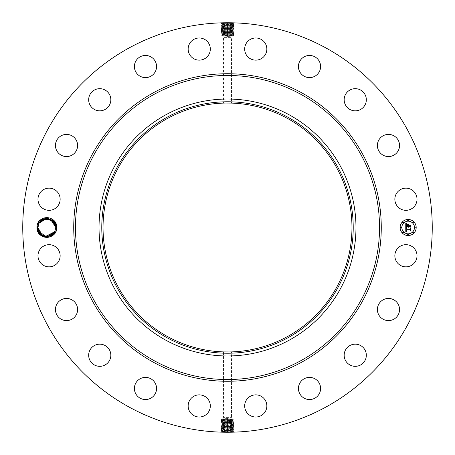 <?xml version="1.0" encoding="UTF-8"?>
<svg xmlns="http://www.w3.org/2000/svg" width="455" height="455" viewBox="0 0 455 455"><rect width="100%" height="100%" fill="white"/><g stroke="black" fill="none" stroke-linecap="round" stroke-linejoin="round"><path stroke-width="0.34" stroke-dasharray="2.27 1.71" d="M129.339 407.185A204.75 204.75 0 0 1 47.815 129.339A204.75 204.75 0 0 1 325.661 47.815A204.75 204.75 0 0 1 407.185 325.661A204.75 204.75 0 0 1 129.339 407.185M232.704 22.818L233.114 22.83M233.489 22.835L234.069 23.057L233.153 23.592L227.5 23.296C221.193 23.137 220.283 22.977 224.776 22.813L227.005 22.75M229.138 22.756L226.601 22.75M38.175 222.768A9.873 9.873 0 0 1 42.491 218.639L46.819 217.462L51.148 218.622A9.873 9.873 0 0 1 55.499 232.232A9.873 9.873 0 0 1 42.105 236.162A9.873 9.873 0 0 1 38.175 222.768M415.66 261.073A11.079 11.079 0 0 1 400.627 265.487A11.079 11.079 0 0 1 396.214 250.449A11.079 11.079 0 0 1 411.252 246.036A11.079 11.079 0 0 1 415.66 261.073M287.168 118.277A124.454 124.454 0 0 1 336.723 287.168A124.454 124.454 0 0 1 167.832 336.723A124.454 124.454 0 0 1 118.277 167.832A124.454 124.454 0 0 1 287.168 118.277M380.863 301.46A11.079 11.079 0 0 1 396.527 301.91A11.079 11.079 0 0 1 396.077 317.579A11.079 11.079 0 0 1 380.414 317.124A11.079 11.079 0 0 1 380.863 301.46M350.504 345.231A11.079 11.079 0 0 1 365.263 350.504A11.079 11.079 0 0 1 359.99 365.263A11.079 11.079 0 0 1 345.231 359.99A11.079 11.079 0 0 1 350.504 345.231M308.103 377.479A11.079 11.079 0 0 1 320.508 387.051A11.079 11.079 0 0 1 310.936 399.462A11.079 11.079 0 0 1 298.531 389.889A11.079 11.079 0 0 1 308.103 377.479M257.809 395.048A11.079 11.079 0 0 1 266.653 407.987A11.079 11.079 0 0 1 253.714 416.825A11.079 11.079 0 0 1 244.87 403.892A11.079 11.079 0 0 1 257.809 395.048M204.551 396.214A11.079 11.079 0 0 1 208.964 411.252A11.079 11.079 0 0 1 193.927 415.66A11.079 11.079 0 0 1 189.513 400.627A11.079 11.079 0 0 1 204.551 396.214M153.54 380.863A11.079 11.079 0 0 1 153.09 396.527A11.079 11.079 0 0 1 137.421 396.077A11.079 11.079 0 0 1 137.876 380.414A11.079 11.079 0 0 1 153.54 380.863M109.769 350.504A11.079 11.079 0 0 1 104.496 365.263A11.079 11.079 0 0 1 89.737 359.99A11.079 11.079 0 0 1 95.01 345.231A11.079 11.079 0 0 1 109.769 350.504M77.521 308.103A11.079 11.079 0 0 1 67.949 320.508A11.079 11.079 0 0 1 55.538 310.936A11.079 11.079 0 0 1 65.111 298.531A11.079 11.079 0 0 1 77.521 308.103M59.952 257.809A11.079 11.079 0 0 1 47.013 266.653A11.079 11.079 0 0 1 38.175 253.714A11.079 11.079 0 0 1 51.108 244.87A11.079 11.079 0 0 1 59.952 257.809M58.786 204.551A11.079 11.079 0 0 1 43.748 208.964A11.079 11.079 0 0 1 39.34 193.927A11.079 11.079 0 0 1 54.372 189.513A11.079 11.079 0 0 1 58.786 204.551M74.137 153.54A11.079 11.079 0 0 1 58.473 153.09A11.079 11.079 0 0 1 58.922 137.421A11.079 11.079 0 0 1 74.586 137.876A11.079 11.079 0 0 1 74.137 153.54M104.496 109.769A11.079 11.079 0 0 1 89.737 104.496A11.079 11.079 0 0 1 95.01 89.737A11.079 11.079 0 0 1 109.769 95.01A11.079 11.079 0 0 1 104.496 109.769M146.897 77.521A11.079 11.079 0 0 1 134.492 67.949A11.079 11.079 0 0 1 144.064 55.538A11.079 11.079 0 0 1 156.469 65.111A11.079 11.079 0 0 1 146.897 77.521M197.191 59.952A11.079 11.079 0 0 1 188.347 47.013A11.079 11.079 0 0 1 201.286 38.175A11.079 11.079 0 0 1 210.13 51.108A11.079 11.079 0 0 1 197.191 59.952M250.449 58.786A11.079 11.079 0 0 1 246.036 43.748A11.079 11.079 0 0 1 261.073 39.34A11.079 11.079 0 0 1 265.487 54.372A11.079 11.079 0 0 1 250.449 58.786M301.46 74.137A11.079 11.079 0 0 1 301.91 58.473A11.079 11.079 0 0 1 317.579 58.922A11.079 11.079 0 0 1 317.124 74.586A11.079 11.079 0 0 1 301.46 74.137M345.231 104.496A11.079 11.079 0 0 1 350.504 89.737A11.079 11.079 0 0 1 365.263 95.01A11.079 11.079 0 0 1 359.99 109.769A11.079 11.079 0 0 1 345.231 104.496M377.479 146.897A11.079 11.079 0 0 1 387.051 134.492A11.079 11.079 0 0 1 399.462 144.064A11.079 11.079 0 0 1 389.889 156.469A11.079 11.079 0 0 1 377.479 146.897M395.048 197.191A11.079 11.079 0 0 1 407.987 188.347A11.079 11.079 0 0 1 416.825 201.286A11.079 11.079 0 0 1 403.892 210.13A11.079 11.079 0 0 1 395.048 197.191M222.296 432.182L221.886 432.17M221.511 432.165L220.931 431.943L221.847 431.408L227.5 431.704C233.807 431.863 234.717 432.022 230.224 432.187L227.995 432.25M225.862 432.244L228.399 432.25M227.5 36.406L224.679 35.956L232.232 35.234L222.768 34.648L232.232 34.062L224.508 33.755C219.583 33.915 220.578 34.074 227.5 34.233L230.48 34.324C235.394 34.489 234.399 34.648 227.5 34.807L224.525 34.898C219.629 35.058 220.618 35.223 227.5 35.382L230.463 35.473C235.349 35.632 234.359 35.797 227.5 35.956L227.5 36.406L232.232 36.218L222.768 35.655L232.232 35.092L222.768 34.529L232.232 33.966L222.768 33.403L232.232 32.84L230.088 32.555L230.52 32.032L230.094 31.446L232.903 31.628L233.813 31.088L230.537 30.883L230.094 31.418L227.5 31.327C221.483 31.167 220.618 31.008 224.895 30.843L227.5 30.752C233.534 30.593 234.405 30.434 230.116 30.269L227.5 30.178C221.443 30.019 220.573 29.859 224.878 29.694L227.5 29.603C233.574 29.444 234.45 29.285 230.133 29.126L227.5 29.029C221.403 28.87 220.527 28.71 224.861 28.551L227.5 28.46C233.625 28.295 234.507 28.136 230.15 27.977L227.5 27.886C221.352 27.727 220.47 27.562 224.844 27.402L227.5 27.311C233.665 27.152 234.552 26.987 230.167 26.828L227.5 26.737C221.312 26.578 220.425 26.418 224.827 26.253L227.5 26.162C233.705 26.003 234.604 25.844 230.185 25.685L227.5 25.588C221.272 25.429 220.374 25.27 224.81 25.11L227.5 25.019C233.745 24.854 234.649 24.695 230.202 24.536L227.5 24.445C221.232 24.28 220.328 24.121 224.793 23.961L227.5 23.87C233.785 23.711 234.695 23.546 230.219 23.387L230.657 22.858C235.849 23.017 234.797 23.177 227.5 23.336L224.355 23.427C219.173 23.592 220.22 23.751 227.5 23.91L230.639 24.001C235.804 24.16 234.757 24.325 227.5 24.485L224.372 24.576C219.219 24.735 220.26 24.9 227.5 25.059L230.622 25.15C235.758 25.309 234.717 25.469 227.5 25.634L224.389 25.725C219.264 25.884 220.3 26.043 227.5 26.208L230.605 26.299C235.713 26.458 234.678 26.617 227.5 26.777L224.406 26.868C219.31 27.033 220.339 27.192 227.5 27.351L230.588 27.442C235.667 27.607 234.638 27.766 227.5 27.926L224.423 28.017C219.356 28.176 220.379 28.341 227.5 28.5L230.571 28.591C235.622 28.75 234.598 28.91 227.5 29.074L224.44 29.165C219.401 29.325 220.419 29.484 227.5 29.649L230.554 29.74C235.576 29.899 234.558 30.058 227.5 30.218L224.457 30.309C219.446 30.474 220.459 30.633 227.5 30.792L230.537 30.883C235.531 31.048 234.518 31.207 227.5 31.367L224.474 31.458C219.492 31.617 220.499 31.782 227.5 31.941L233.779 32.22L232.909 31.611L230.099 31.418C234.359 31.577 233.495 31.742 227.5 31.901L222.774 32.095L227.5 31.924C233.495 31.765 234.359 31.605 230.099 31.446L227.5 31.355C221.483 31.196 220.618 31.031 224.895 30.872L227.5 30.781C233.534 30.622 234.405 30.457 230.116 30.297L227.5 30.206C221.443 30.047 220.573 29.888 224.878 29.723L227.5 29.632C233.574 29.473 234.45 29.313 230.133 29.148L227.5 29.057C221.403 28.898 220.527 28.739 224.861 28.574L227.5 28.483C233.614 28.324 234.496 28.165 230.15 28.005L227.5 27.914C221.352 27.749 220.47 27.59 224.844 27.431L227.5 27.34C233.665 27.175 234.552 27.016 230.167 26.856L227.5 26.765C221.312 26.606 220.425 26.441 224.827 26.282L227.5 26.191C233.705 26.032 234.598 25.867 230.185 25.707L227.5 25.616C221.272 25.457 220.379 25.298 224.81 25.133L227.5 25.042C233.745 24.883 234.643 24.724 230.202 24.564L227.5 24.468C221.232 24.308 220.334 24.149 224.793 23.99L227.5 23.899C233.785 23.734 234.689 23.575 230.219 23.415L227.5 23.324C221.193 23.159 220.288 23 224.776 22.841L227.489 22.75L227.5 23.296M221.517 22.835L224.736 22.767M230.657 22.858L234.069 23.046M51.148 218.622L50.755 219.498A8.907 8.907 0 0 1 51.466 219.89C54.264 221.636 55.755 224.161 55.931 227.466L54.901 231.902C51.096 240.32 36.969 237.191 37.173 227.517L38.271 222.819L42.491 218.639M231.021 351.908L223.485 351.891L223.485 417.4L231.515 417.4L223.485 417.4L222.103 418.196L232.897 418.196L222.103 418.196L222.103 418.873L232.897 419.436L232.897 418.196L231.515 417.4L231.515 351.891L231.021 351.908M229.303 351.942L231.51 351.891M225.697 103.057L227.5 103.046M227.853 103.046L231.021 103.092M232.232 419.345L222.768 419.908L232.232 420.471L222.768 421.034L232.232 421.597L222.768 422.16L224.912 422.445L224.48 422.968L224.906 423.554L222.097 423.372L221.187 423.912L224.463 424.117L224.906 423.582L227.5 423.673C233.517 423.832 234.382 423.992 230.105 424.157L227.5 424.248C221.466 424.407 220.595 424.566 224.884 424.731L227.5 424.822C233.557 424.981 234.427 425.141 230.122 425.306L227.5 425.397C221.426 425.556 220.55 425.715 224.867 425.874L227.5 425.971C233.597 426.13 234.473 426.289 230.139 426.449L227.5 426.54C221.375 426.705 220.493 426.864 224.85 427.023L227.5 427.114C233.648 427.273 234.53 427.438 230.156 427.598L227.5 427.689C221.335 427.848 220.447 428.013 224.833 428.172L227.5 428.263C233.688 428.422 234.575 428.582 230.173 428.747L227.5 428.837C221.295 428.997 220.396 429.156 224.815 429.315L227.5 429.412C233.728 429.571 234.626 429.73 230.19 429.89L227.5 429.981C221.255 430.146 220.351 430.305 224.798 430.464L227.5 430.555C233.768 430.72 234.672 430.879 230.207 431.039L227.5 431.13C221.215 431.289 220.305 431.454 224.781 431.613L224.343 432.142C219.151 431.983 220.203 431.823 227.5 431.664L230.645 431.573C235.826 431.408 234.78 431.249 227.5 431.09L224.361 430.999C219.196 430.839 220.243 430.675 227.5 430.515L230.628 430.424C235.781 430.265 234.74 430.1 227.5 429.941L224.378 429.85C219.242 429.691 220.283 429.531 227.5 429.366L230.611 429.275C235.736 429.116 234.7 428.957 227.5 428.792L224.395 428.701C219.287 428.542 220.322 428.382 227.5 428.223L230.594 428.132C235.69 427.967 234.661 427.808 227.5 427.649L224.412 427.558C219.333 427.393 220.362 427.234 227.5 427.074L230.577 426.983C235.644 426.824 234.621 426.659 227.5 426.5L224.429 426.409C219.378 426.25 220.402 426.09 227.5 425.925L230.56 425.834C235.599 425.675 234.581 425.516 227.5 425.351L224.446 425.26C219.424 425.101 220.442 424.942 227.5 424.782L230.543 424.691C235.554 424.526 234.541 424.367 227.5 424.208L224.463 424.117C219.469 423.952 220.482 423.793 227.5 423.633L230.526 423.542C235.508 423.383 234.501 423.218 227.5 423.059L221.221 422.78L222.091 423.389L224.901 423.582C220.641 423.423 221.505 423.258 227.5 423.099L232.226 422.905L227.5 423.076C221.505 423.235 220.641 423.395 224.901 423.554L227.5 423.645C233.517 423.804 234.382 423.969 230.105 424.128L227.5 424.219C221.466 424.378 220.595 424.543 224.884 424.703L227.5 424.794C233.557 424.953 234.427 425.112 230.122 425.277L227.5 425.368C221.426 425.527 220.55 425.687 224.867 425.852L227.5 425.943C233.597 426.102 234.473 426.261 230.139 426.426L227.5 426.517C221.386 426.676 220.504 426.835 224.85 426.995L227.5 427.086C233.648 427.251 234.53 427.41 230.156 427.569L227.5 427.66C221.335 427.825 220.447 427.984 224.833 428.144L227.5 428.235C233.688 428.394 234.575 428.559 230.173 428.718L227.5 428.809C221.295 428.968 220.402 429.133 224.815 429.292L227.5 429.384C233.728 429.543 234.621 429.702 230.19 429.867L227.5 429.958C221.255 430.117 220.356 430.276 224.798 430.436L227.5 430.532C233.768 430.692 234.666 430.851 230.207 431.01L227.5 431.101C221.215 431.266 220.311 431.425 224.781 431.585L227.5 431.676C233.807 431.84 234.712 432 230.224 432.159L227.511 432.25L227.5 431.704M233.483 432.165L230.264 432.233M224.343 432.142L220.931 431.954M408.163 219.469A8.031 8.031 0 0 0 400.133 227.5A8.031 8.031 0 0 0 408.163 235.531A8.031 8.031 0 0 0 416.188 227.5A8.031 8.031 0 0 0 408.163 219.469M221.824 23.012L224.776 22.841L224.355 23.427L220.948 23.614L221.864 24.166L224.793 23.961L224.355 23.427M50.755 219.498L48.008 218.667M46.103 218.622L44.26 218.974M43.384 219.287L41.724 220.203M40.728 221.022L40.421 221.323M39.079 223.121L41.524 220.351M47.275 218.605L45.085 218.764M43.731 219.151L42.264 219.856M223.979 37.6L231.515 37.6L223.979 37.6M233.176 431.988L230.224 432.159L230.645 431.573L234.052 431.385L233.136 430.834L230.207 431.039L230.645 431.573M55.931 227.466L56.875 227.5C57.506 240.433 36.218 240.473 36.804 227.5C36.172 214.567 57.461 214.527 56.875 227.5C57.506 240.433 36.218 240.473 36.804 227.5C36.172 214.567 57.461 214.527 56.875 227.5C57.506 240.433 36.218 240.473 36.804 227.5C36.172 214.567 57.461 214.527 56.875 227.5C57.506 240.433 36.218 240.473 36.804 227.5C36.172 214.567 57.461 214.527 56.875 227.5C57.506 240.433 36.218 240.473 36.804 227.5C36.172 214.567 57.461 214.527 56.875 227.5C57.506 240.433 36.218 240.473 36.804 227.5C36.172 214.567 57.461 214.527 56.875 227.5C57.506 240.433 36.218 240.473 36.804 227.5C36.172 214.567 57.461 214.527 56.875 227.5C57.506 240.433 36.218 240.473 36.804 227.5C36.172 214.567 57.461 214.527 56.875 227.5C57.506 240.433 36.218 240.473 36.804 227.5C36.172 214.567 57.461 214.527 56.875 227.5C57.506 240.433 36.218 240.473 36.804 227.5C36.172 214.567 57.461 214.527 56.875 227.5C57.506 240.433 36.218 240.473 36.804 227.5C36.172 214.567 57.461 214.527 56.875 227.5C57.506 240.433 36.218 240.473 36.804 227.5C36.172 214.567 57.461 214.527 56.875 227.5C57.506 240.433 36.218 240.473 36.804 227.5C36.172 214.567 57.461 214.527 56.875 227.5C57.506 240.433 36.218 240.473 36.804 227.5C36.172 214.567 57.461 214.527 56.875 227.5C57.506 240.433 36.218 240.473 36.804 227.5C36.172 214.567 57.461 214.527 56.875 227.5L55.743 227.545L55.59 225.834M55.186 224.395L54.441 222.859M408.163 233.825A6.324 6.324 0 0 0 414.488 227.5A6.324 6.324 0 0 0 408.163 221.175A6.324 6.324 0 0 0 401.833 227.5A6.324 6.324 0 0 0 408.163 233.825M400.986 227.989A0.489 0.489 0 0 0 401.469 227.5A0.489 0.489 0 0 0 400.986 227.011A0.489 0.489 0 0 0 400.497 227.5A0.489 0.489 0 0 0 400.986 227.989M408.163 220.811A0.489 0.489 0 0 0 408.647 220.322A0.489 0.489 0 0 0 408.163 219.833A0.489 0.489 0 0 0 407.674 220.322A0.489 0.489 0 0 0 408.163 220.811M403.084 222.91A0.489 0.489 0 0 0 403.574 222.427A0.489 0.489 0 0 0 403.084 221.938A0.489 0.489 0 0 0 402.601 222.427A0.489 0.489 0 0 0 403.084 222.91M415.341 227.989A0.489 0.489 0 0 0 415.825 227.5A0.489 0.489 0 0 0 415.341 227.011A0.489 0.489 0 0 0 414.852 227.5A0.489 0.489 0 0 0 415.341 227.989M413.237 222.91A0.489 0.489 0 0 0 413.726 222.427A0.489 0.489 0 0 0 413.237 221.938A0.489 0.489 0 0 0 412.753 222.427A0.489 0.489 0 0 0 413.237 222.91M408.163 234.188A0.489 0.489 0 0 0 407.674 234.678A0.489 0.489 0 0 0 408.163 235.167A0.489 0.489 0 0 0 408.647 234.678A0.489 0.489 0 0 0 408.163 234.188M403.084 232.09A0.489 0.489 0 0 0 402.601 232.573A0.489 0.489 0 0 0 403.084 233.062A0.489 0.489 0 0 0 403.574 232.573A0.489 0.489 0 0 0 403.084 232.09M413.237 232.09A0.489 0.489 0 0 0 412.753 232.573A0.489 0.489 0 0 0 413.237 233.062A0.489 0.489 0 0 0 413.726 232.573A0.489 0.489 0 0 0 413.237 232.09M233.159 23.609L230.219 23.415L230.639 24.001L234.029 24.206L233.159 23.586M56.875 227.5L55.743 227.324L56.875 227.5C57.506 240.433 36.218 240.473 36.804 227.5L37.93 227.511M38.442 230.469L37.941 227.978L38.442 230.475L37.941 227.983L42.554 235.309L38.874 231.493L43.595 235.798L49.987 235.832L43.595 235.798L38.874 231.493L42.56 235.315L44.965 236.208M52.74 234.171L50.869 235.445L53.741 233.131M37.93 227.58L38.874 231.487L42.56 235.315L45.904 236.361M45.921 236.361L46.251 236.39M45.682 236.333L50.027 235.821L53.462 233.455L51.301 235.212M222.768 36.804L232.897 36.804L222.768 36.804M221.841 431.391L224.781 431.585L224.361 430.999L220.971 430.794L221.841 431.414M42.025 234.996L43.424 235.73M43.617 235.804L45.164 236.247M46.802 236.407L49.987 235.832L43.595 235.798L38.874 231.493L42.56 235.315L38.874 231.487L43.418 235.724L49.623 235.963M221.858 24.183L224.793 23.99L224.372 24.576L220.988 24.78L221.858 24.155M54.759 223.428L52.524 220.647L53.98 222.176L49.532 219.009L44.055 219.037L49.493 218.997L53.94 222.12M53.986 222.182L49.532 219.009L44.055 219.037L49.561 219.02L54.02 222.233L49.589 219.026L44.112 219.02M40.927 220.84L42.804 219.56L41.052 220.726M222.768 419.766L232.232 420.352L222.768 420.938L230.492 421.245C235.417 421.085 234.422 420.926 227.5 420.767L224.52 420.676C219.606 420.511 220.601 420.352 227.5 420.192L230.475 420.101C235.371 419.942 234.382 419.777 227.5 419.618L224.537 419.527C219.651 419.368 220.641 419.203 227.5 419.044L227.5 418.594L230.321 419.044L227.5 419.567L222.114 419.868L221.323 419.339L222.114 418.862M227.5 418.594L222.768 418.782M232.232 36.218L232.897 36.127L232.897 36.804L231.515 37.6L231.515 103.109M222.768 35.655L222.103 35.564L222.103 36.804L223.485 37.6L223.485 103.109M233.142 430.817L230.207 431.01L230.628 430.424L234.012 430.22L233.142 430.845M53.929 222.108L51.569 219.953M234.029 24.206L233.114 24.741L230.202 24.536L230.639 24.001M233.995 25.338L233.119 24.746L230.202 24.564L230.622 25.15L233.995 25.338L233.079 25.89L230.185 25.685L230.622 25.15M42.554 235.309L38.874 231.493L42.56 235.315L38.874 231.493L42.56 235.315L37.93 227.545L38.874 231.487L43.697 235.832M48.679 236.213L50.027 235.815M224.912 420.192L224.52 420.676L221.289 420.488L222.103 419.857M222.768 419.908L222.114 419.988M230.088 419.629L230.475 420.101L233.694 419.914L232.886 419.425M224.912 419.066L224.537 419.527L221.323 419.339M227.5 419.567L227.5 419.044L230.321 419.044M224.912 35.371L224.525 34.898L221.306 35.086L222.114 35.575M230.088 35.934L230.463 35.473L233.677 35.661L232.886 36.138M230.088 34.807L230.48 34.324L233.711 34.512L232.886 35.012L233.677 35.661M232.232 35.092L232.886 35.012M227.5 35.433L227.5 35.956L224.679 35.956M232.232 35.234L232.897 35.143M220.971 430.794L221.886 430.259L224.798 430.464L224.361 430.999M221.005 429.662L221.881 430.254L224.798 430.436L224.378 429.85L221.005 429.662L221.921 429.111L224.815 429.315L224.378 429.85M52.359 234.49L54.657 231.771L52.359 234.49M37.173 227.517L36.804 227.5C37.401 221.403 40.74 218.059 46.819 217.462M405.809 227.523L405.797 231.703L406.884 231.191L406.224 230.93L406.099 229.98L406.395 230.765L406.998 231.015L406.469 230.708L406.361 229.98L409.853 229.98L410.262 230.469L410.262 228.865L409.881 229.28L406.076 229.24L406.184 228.387L406.821 228.006L405.809 227.523M406.048 227.324L406.975 227.875L406.048 227.324M406.497 228.268L406.264 229.104L409.915 229.104L410.455 228.632L410.552 230.236L410.552 228.444L409.892 229.001L406.361 228.996L406.497 228.268M405.758 223.53L405.758 227.176L406.213 226.704L407.691 226.704L408.192 227.398L407.987 226.704L408.38 227.244L408.249 226.704L409.756 226.704L410.211 227.273L410.211 225.549L409.756 225.999L407.987 225.999L407.987 225.197L408.573 224.605L407.1 224.605L407.691 225.697L406.338 225.697L406.599 224.326L406.247 225.782L407.691 225.999L406.053 225.999L406.144 224.668L406.81 224.11L405.758 223.53M406.087 223.365L407.049 223.9L406.087 223.365M408.738 224.349L407.168 224.44L408.738 224.349M408.283 225.697L408.283 224.98L408.186 225.782L409.824 225.782L410.455 225.276L410.552 227.113L410.552 225.077L409.784 225.697L408.283 225.697M220.988 24.78L221.892 25.332L224.81 25.133L224.389 25.725L221.022 25.912L221.938 26.458L224.827 26.253L224.389 25.725M221.022 25.912L221.898 25.321L224.81 25.11L224.372 24.576M51.551 219.941L54.008 222.216L51.398 219.85M222.768 420.938L222.114 421.04L221.289 420.488M232.232 420.352L232.886 420.454L233.694 419.914M232.232 420.471L232.897 420.443M230.088 420.756L230.492 421.245L233.728 421.063L232.886 420.551M222.768 34.648L222.114 34.546L221.306 35.086M232.232 34.062L232.886 33.96L233.711 34.512M222.768 34.529L222.103 34.557M224.912 34.244L224.508 33.755L221.272 33.937L222.114 34.449M234.012 430.22L233.108 429.668L230.19 429.867L230.611 429.275L233.978 429.088L233.062 428.542L230.173 428.747L230.611 429.275M233.978 429.088L233.102 429.679L230.19 429.89L230.628 430.424M233.091 25.878L230.185 25.707L230.605 26.299L233.961 26.487L233.045 27.033L230.167 26.828L230.605 26.299M232.232 421.518L222.768 422.103L230.509 422.394C235.462 422.234 234.462 422.075 227.5 421.91L224.497 421.819C219.56 421.66 220.561 421.501 227.5 421.341L232.886 421.626L233.728 421.063M222.768 421.034L222.103 421.029M224.912 421.319L224.497 421.819L221.255 421.631L222.114 421.114M222.768 33.482L232.232 32.897L224.491 32.606C219.537 32.766 220.538 32.925 227.5 33.09L230.503 33.181C235.44 33.34 234.439 33.499 227.5 33.659L222.114 33.374L221.272 33.937M232.232 33.966L232.897 33.971M230.088 33.681L230.503 33.181L233.745 33.369L232.886 33.886M221.909 429.122L224.815 429.292L224.395 428.701L221.039 428.513L221.955 427.967L224.833 428.172L224.395 428.701M221.056 27.055L221.938 26.47L224.827 26.282L224.406 26.868L221.056 27.055L221.972 27.607L224.844 27.431L224.423 28.017L221.096 28.221L221.966 27.596L224.844 27.402L224.406 26.868M45.46 218.701L39.022 223.229L46.66 218.593L54.469 222.91M230.088 421.882L230.509 422.394L233.762 422.206L232.897 421.614M232.232 421.597L232.886 421.677M222.768 422.103L222.114 422.212L221.255 421.631M224.912 33.118L224.491 32.606L221.238 32.794L222.103 33.386M222.768 33.403L222.114 33.323M232.232 32.897L232.886 32.788L233.745 33.369M233.944 427.945L233.062 428.53L230.173 428.718L230.594 428.132L233.944 427.945L233.028 427.393L230.156 427.569L230.577 426.983L233.904 426.779L233.034 427.404L230.156 427.598L230.594 428.132M233.051 27.05L230.167 26.856L230.588 27.442L233.921 27.647L233.051 27.027M45.784 236.344L46.33 236.395M231.805 422.905C233.091 422.826 233.233 422.758 232.232 422.689C233.233 422.758 233.091 422.826 231.805 422.905M233.762 422.206L232.897 422.814L227.5 422.536L227.5 424.219M224.48 422.968C219.515 422.809 220.521 422.644 227.5 422.485L232.232 422.689M222.768 422.16L222.103 422.2M224.912 422.445L227.5 422.536M221.221 422.78L222.114 422.24M223.195 32.095C221.909 32.174 221.767 32.242 222.768 32.311C221.767 32.242 221.909 32.174 223.195 32.095M221.238 32.794L222.103 32.186L227.5 32.464L227.5 30.781M230.52 32.032C235.485 32.191 234.479 32.356 227.5 32.515L222.768 32.311M232.232 32.84L232.897 32.8M230.088 32.555L227.5 32.464M233.779 32.22L232.886 32.76M221.949 427.95L224.833 428.144L224.412 427.558L221.079 427.353L221.949 427.973M43.691 235.832L38.874 231.487L42.56 235.315M230.088 422.985L230.509 422.394M232.226 422.905L232.897 422.814M230.088 423.008L230.526 423.542L233.802 423.355L232.886 422.803M224.912 32.015L224.491 32.606M222.774 32.095L222.103 32.186M224.912 31.992L224.474 31.458L221.198 31.645L222.114 32.197M233.921 27.647L233.017 28.199L230.15 27.977L230.588 27.442M233.887 28.779L233.011 28.187L230.15 28.005L230.571 28.591L233.887 28.796L232.971 29.33L230.133 29.126M52.746 234.166L50.875 235.44L52.638 234.262M233.802 423.355L232.92 423.946L230.105 424.128L230.526 423.542M221.198 31.645L222.08 31.054L224.895 30.872L224.474 31.458M221.079 427.353L221.983 426.801L224.85 427.023L224.412 427.558M221.113 426.221L221.989 426.813L224.85 426.995L224.429 426.409L221.113 426.204L222.029 425.67L224.867 425.874M54.657 231.771L46.677 236.407L38.88 231.498L43.595 235.798L49.982 235.832L48.639 236.225M221.096 28.221L222 28.773L224.861 28.574L224.44 29.165L221.13 29.353L222.046 29.905L224.878 29.694L224.44 29.165M221.13 29.353L222.006 28.762L224.861 28.551L224.423 28.017M54.026 222.239L49.567 219.02L44.055 219.037L49.544 219.014L54.003 222.205L46.814 218.593L39.631 222.267M54.486 222.933L50.061 219.196M232.92 423.952L230.105 424.157L230.543 424.691L233.836 424.504L232.926 423.963M222.08 31.048L224.895 30.843L224.457 30.309L221.164 30.496L222.074 31.037M233.904 426.779L233 426.227L230.139 426.426L230.56 425.834L233.87 425.647L232.954 425.089L230.122 425.277L230.543 424.691M233.87 425.647L232.994 426.238L230.139 426.449L230.577 426.983M232.983 29.319L230.133 29.148L230.554 29.74L233.853 29.928L232.937 30.485L230.116 30.297L230.537 30.883M221.181 423.929L222.063 424.515L224.884 424.703L224.463 424.117M222.063 424.526L224.884 424.731L224.446 425.26L221.147 425.072L222.057 424.532M233.819 31.071L232.943 30.468L230.116 30.269L230.554 29.74M222.017 425.681L224.867 425.852L224.446 425.26M222.034 29.893L224.878 29.723L224.457 30.309M46.234 218.61L52.348 220.499L55.629 226.05L52.132 220.339L45.71 218.662M233.836 424.504L232.966 425.107L230.122 425.306L230.56 425.834M38.88 231.498L43.595 235.798L49.987 235.832L43.595 235.798L38.88 231.498L43.595 235.798L49.982 235.832M37.93 227.545L36.804 227.5L37.93 227.545L36.804 227.5L37.93 227.545L36.804 227.5L37.93 227.545L36.804 227.5L37.93 227.545L36.804 227.5L37.93 227.545L36.804 227.5L37.93 227.545L36.804 227.5L37.93 227.545L38.453 230.509L37.93 227.551L40.563 233.819L46.791 236.407M44.886 236.19L45.887 236.355L44.886 236.19M50.653 219.452L44.078 219.031L39.022 223.229M55.635 226.112L51.455 219.884L44.038 219.043M42.798 219.56L40.887 220.868M227.5 23.87L227.5 22.75M227.5 431.13L227.5 432.25M227.5 26.737L227.5 23.324M227.5 428.263L227.5 431.676M227.5 25.019L227.5 23.899M227.5 429.981L227.5 431.101M227.5 419.72L227.5 420.733M227.5 419.157L227.5 420.147M224.537 419.527L224.912 420.056M227.5 35.843L227.5 34.853M227.5 35.28L227.5 34.267M230.463 35.473L230.088 34.944M227.5 25.588L227.5 25.059M227.5 420.284L227.5 423.076M224.52 420.676L224.912 421.228M230.475 420.101L230.088 420.642M224.525 34.898L224.912 34.358M227.5 34.716L227.5 31.924M230.48 34.324L230.088 33.772M227.5 429.412L227.5 429.941M227.5 26.162L227.5 25.634M227.5 420.847L227.5 421.341M230.492 421.245L230.088 421.813M227.5 34.153L227.5 33.659M224.508 33.755L224.912 33.187M227.5 428.837L227.5 429.366M227.5 27.311L227.5 26.191M227.5 421.41L227.5 421.91M224.497 421.819L224.912 422.399M227.5 33.59L227.5 33.09M230.503 33.181L230.088 32.601M227.5 427.689L227.5 428.809M227.5 27.886L227.5 26.765M227.5 421.973L227.5 422.485M227.5 33.027L227.5 32.515M227.5 427.114L227.5 428.235M227.5 28.46L227.5 27.34M227.5 426.54L227.5 427.66M227.5 29.603L227.5 27.914M227.5 423.099L227.5 423.633M227.5 31.901L227.5 31.367M227.5 425.397L227.5 427.086M227.5 29.029L227.5 28.5M230.128 29.126L230.571 28.591M227.5 425.971L227.5 426.5M224.872 425.874L224.429 426.409M227.5 30.178L227.5 29.057M227.5 423.673L227.5 424.794M227.5 31.327L227.5 30.206M227.5 424.822L227.5 425.943M227.5 30.752L227.5 29.632M227.5 424.248L227.5 425.368M36.804 227.5L37.458 227.477M220.948 23.614L221.83 23.029M234.052 431.385L233.17 431.971M233.961 26.487L233.079 25.895M221.039 428.513L221.921 429.105M233.853 29.928L232.971 29.336M221.164 30.496L222.046 29.911M221.147 425.072L222.029 425.664"/><path stroke-width="0.68" d="M129.339 407.185A204.75 204.75 0 0 1 47.815 129.339A204.75 204.75 0 0 1 325.661 47.815A204.75 204.75 0 0 1 407.185 325.661A204.75 204.75 0 0 1 129.339 407.185M227.489 22.75L227.005 22.75M233.114 22.83L233.489 22.835M234.069 23.046L232.704 22.818M230.537 22.773L229.138 22.756M222.074 22.824L224.764 22.767M227.511 432.25L227.995 432.25M221.886 432.17L221.511 432.165M220.931 431.954L222.296 432.182M224.463 432.227L225.862 432.244M232.926 432.176L230.236 432.233M51.569 219.953L44.59 218.883L39.022 223.229L41.018 220.755L39.022 223.229L45.17 218.753L52.53 220.647L45.17 218.753L39.022 223.229L37.93 227.551C37.503 236.498 50.88 239.739 54.657 231.771L53.462 233.455L54.657 231.771L55.743 227.449L56.875 227.5L55.709 231.834A9.873 9.873 0 0 1 42.105 236.162A9.873 9.873 0 0 1 47.064 217.632A9.873 9.873 0 0 1 55.709 223.172L54.833 223.57L55.743 227.454L54.657 231.771L55.743 227.545L54.657 231.771L53.741 233.131M56.875 227.5L55.709 223.172M415.66 261.073A11.079 11.079 0 0 1 400.627 265.487A11.079 11.079 0 0 1 396.214 250.449A11.079 11.079 0 0 1 411.252 246.036A11.079 11.079 0 0 1 415.66 261.073M380.863 301.46A11.079 11.079 0 0 1 396.527 301.91A11.079 11.079 0 0 1 396.077 317.579A11.079 11.079 0 0 1 380.414 317.124A11.079 11.079 0 0 1 380.863 301.46M350.504 345.231A11.079 11.079 0 0 1 365.263 350.504A11.079 11.079 0 0 1 359.99 365.263A11.079 11.079 0 0 1 345.231 359.99A11.079 11.079 0 0 1 350.504 345.231M308.103 377.479A11.079 11.079 0 0 1 320.508 387.051A11.079 11.079 0 0 1 310.936 399.462A11.079 11.079 0 0 1 298.531 389.889A11.079 11.079 0 0 1 308.103 377.479M257.809 395.048A11.079 11.079 0 0 1 266.653 407.987A11.079 11.079 0 0 1 253.714 416.825A11.079 11.079 0 0 1 244.87 403.892A11.079 11.079 0 0 1 257.809 395.048M204.551 396.214A11.079 11.079 0 0 1 208.964 411.252A11.079 11.079 0 0 1 193.927 415.66A11.079 11.079 0 0 1 189.513 400.627A11.079 11.079 0 0 1 204.551 396.214M153.54 380.863A11.079 11.079 0 0 1 153.09 396.527A11.079 11.079 0 0 1 137.421 396.077A11.079 11.079 0 0 1 137.876 380.414A11.079 11.079 0 0 1 153.54 380.863M109.769 350.504A11.079 11.079 0 0 1 104.496 365.263A11.079 11.079 0 0 1 89.737 359.99A11.079 11.079 0 0 1 95.01 345.231A11.079 11.079 0 0 1 109.769 350.504M77.521 308.103A11.079 11.079 0 0 1 67.949 320.508A11.079 11.079 0 0 1 55.538 310.936A11.079 11.079 0 0 1 65.111 298.531A11.079 11.079 0 0 1 77.521 308.103M59.952 257.809A11.079 11.079 0 0 1 47.013 266.653A11.079 11.079 0 0 1 38.175 253.714A11.079 11.079 0 0 1 51.108 244.87A11.079 11.079 0 0 1 59.952 257.809M58.786 204.551A11.079 11.079 0 0 1 43.748 208.964A11.079 11.079 0 0 1 39.34 193.927A11.079 11.079 0 0 1 54.372 189.513A11.079 11.079 0 0 1 58.786 204.551M74.137 153.54A11.079 11.079 0 0 1 58.473 153.09A11.079 11.079 0 0 1 58.922 137.421A11.079 11.079 0 0 1 74.586 137.876A11.079 11.079 0 0 1 74.137 153.54M104.496 109.769A11.079 11.079 0 0 1 89.737 104.496A11.079 11.079 0 0 1 95.01 89.737A11.079 11.079 0 0 1 109.769 95.01A11.079 11.079 0 0 1 104.496 109.769M146.897 77.521A11.079 11.079 0 0 1 134.492 67.949A11.079 11.079 0 0 1 144.064 55.538A11.079 11.079 0 0 1 156.469 65.111A11.079 11.079 0 0 1 146.897 77.521M197.191 59.952A11.079 11.079 0 0 1 188.347 47.013A11.079 11.079 0 0 1 201.286 38.175A11.079 11.079 0 0 1 210.13 51.108A11.079 11.079 0 0 1 197.191 59.952M250.449 58.786A11.079 11.079 0 0 1 246.036 43.748A11.079 11.079 0 0 1 261.073 39.34A11.079 11.079 0 0 1 265.487 54.372A11.079 11.079 0 0 1 250.449 58.786M301.46 74.137A11.079 11.079 0 0 1 301.91 58.473A11.079 11.079 0 0 1 317.579 58.922A11.079 11.079 0 0 1 317.124 74.586A11.079 11.079 0 0 1 301.46 74.137M345.231 104.496A11.079 11.079 0 0 1 350.504 89.737A11.079 11.079 0 0 1 365.263 95.01A11.079 11.079 0 0 1 359.99 109.769A11.079 11.079 0 0 1 345.231 104.496M377.479 146.897A11.079 11.079 0 0 1 387.051 134.492A11.079 11.079 0 0 1 399.462 144.064A11.079 11.079 0 0 1 389.889 156.469A11.079 11.079 0 0 1 377.479 146.897M395.048 197.191A11.079 11.079 0 0 1 407.987 188.347A11.079 11.079 0 0 1 416.825 201.286A11.079 11.079 0 0 1 403.892 210.13A11.079 11.079 0 0 1 395.048 197.191M408.163 235.531A8.031 8.031 0 0 1 400.133 227.5A8.031 8.031 0 0 1 408.163 219.469A8.031 8.031 0 0 1 416.188 227.5A8.031 8.031 0 0 1 408.163 235.531M51.466 219.89L47.275 218.605M287.168 118.277A124.454 124.454 0 0 1 336.723 287.168A124.454 124.454 0 0 1 167.832 336.723A124.454 124.454 0 0 1 118.277 167.832A124.454 124.454 0 0 1 287.168 118.277M223.979 351.908L229.303 351.942M231.021 103.092L225.697 103.057M227.5 103.046L227.853 103.046M54.833 223.57A8.907 8.907 0 0 0 54.441 222.859C49.191 216.938 43.936 217.001 38.686 223.047L37.458 227.477C36.673 236.901 51.045 240.996 55.493 232.226L55.709 231.834M48.008 218.667L46.103 218.622M44.26 218.974L43.384 219.287M41.724 220.203L40.728 221.022M40.421 221.323L39.079 223.121M45.085 218.764L43.731 219.151M42.264 219.856L41.524 220.351M167.224 117.168A125.722 125.722 0 0 0 117.168 287.776A125.722 125.722 0 0 0 287.776 337.832A125.722 125.722 0 0 0 337.832 167.224A125.722 125.722 0 0 0 167.224 117.168M55.59 225.834L55.186 224.395M289.09 114.757A128.469 128.469 0 0 1 340.243 289.09A128.469 128.469 0 0 1 165.91 340.243A128.469 128.469 0 0 1 114.757 165.91A128.469 128.469 0 0 1 289.09 114.757A128.469 128.469 0 0 0 99.031 227.5A128.469 128.469 0 0 0 289.09 340.243A128.469 128.469 0 0 0 289.09 114.757M37.93 227.517L37.941 227.989L37.93 227.517M46.251 236.39L48.639 236.225L54.657 231.771L55.743 227.454C56.175 218.502 42.793 215.261 39.022 223.229L37.93 227.545L38.453 230.509L38.874 231.493L42.56 235.315L44.891 236.19L43.697 235.832M49.982 235.832L50.875 235.44L49.982 235.832L50.875 235.44L49.982 235.832L50.875 235.44L49.987 235.832L50.875 235.44L49.987 235.832L50.875 235.44L49.987 235.832L54.657 231.771L55.743 227.545L54.657 231.771L52.786 234.132L54.657 231.771L55.743 227.454C56.175 218.502 42.793 215.261 39.022 223.229L37.93 227.454L39.022 223.229L40.978 220.794L39.022 223.229C42.793 215.261 56.175 218.502 55.743 227.454L54.657 231.771L55.743 227.545L54.657 231.771L53.457 233.466L54.657 231.771L49.623 235.963M46.33 236.395L50.027 235.821L52.359 234.49L46.933 236.407M37.93 227.511L42.025 234.996M45.164 236.247L46.802 236.407M408.163 221.175A6.324 6.324 0 0 1 414.488 227.5A6.324 6.324 0 0 1 408.163 233.825A6.324 6.324 0 0 1 401.833 227.5A6.324 6.324 0 0 1 408.163 221.175M400.986 227.011A0.489 0.489 0 0 1 401.469 227.5A0.489 0.489 0 0 1 400.986 227.989A0.489 0.489 0 0 1 400.497 227.5A0.489 0.489 0 0 1 400.986 227.011M408.163 219.833A0.489 0.489 0 0 1 408.647 220.322A0.489 0.489 0 0 1 408.163 220.811A0.489 0.489 0 0 1 407.674 220.322A0.489 0.489 0 0 1 408.163 219.833M403.084 221.938A0.489 0.489 0 0 1 403.574 222.427A0.489 0.489 0 0 1 403.084 222.91A0.489 0.489 0 0 1 402.601 222.427A0.489 0.489 0 0 1 403.084 221.938M415.341 227.011A0.489 0.489 0 0 1 415.825 227.5A0.489 0.489 0 0 1 415.341 227.989A0.489 0.489 0 0 1 414.852 227.5A0.489 0.489 0 0 1 415.341 227.011M413.237 221.938A0.489 0.489 0 0 1 413.726 222.427A0.489 0.489 0 0 1 413.237 222.91A0.489 0.489 0 0 1 412.753 222.427A0.489 0.489 0 0 1 413.237 221.938M408.163 235.167A0.489 0.489 0 0 1 407.674 234.678A0.489 0.489 0 0 1 408.163 234.188A0.489 0.489 0 0 1 408.647 234.678A0.489 0.489 0 0 1 408.163 235.167M403.084 233.062A0.489 0.489 0 0 1 402.601 232.573A0.489 0.489 0 0 1 403.084 232.09A0.489 0.489 0 0 1 403.574 232.573A0.489 0.489 0 0 1 403.084 233.062M413.237 233.062A0.489 0.489 0 0 1 412.753 232.573A0.489 0.489 0 0 1 413.237 232.09A0.489 0.489 0 0 1 413.726 232.573A0.489 0.489 0 0 1 413.237 233.062M53.929 222.108L55.743 227.483L53.986 222.188L55.743 227.335L54.759 223.428M44.112 219.02L42.793 219.566L51.512 219.919L42.804 219.56L44.055 219.037L39.022 223.229L37.93 227.545L39.022 223.229C42.793 215.261 56.175 218.502 55.743 227.454L54.657 231.771L55.743 227.454L54.657 231.771L55.743 227.545L54.657 231.771L52.74 234.171M405.758 227.5L406.821 228.006L406.184 228.387L406.076 229.24L409.881 229.28L410.262 228.865L410.262 230.469L409.853 229.98L406.361 229.98L406.469 230.708L406.998 231.015L406.395 230.765L406.099 229.98L406.224 230.93L406.884 231.191L405.797 231.703L405.758 227.5M405.979 227.278L406.975 227.875L405.979 227.278M406.525 228.211L406.361 228.996L409.892 229.001L410.552 228.444L410.552 230.236L410.455 228.632L409.915 229.104L406.264 229.104L406.525 228.211M405.758 227.176L405.758 223.53L406.81 224.11L406.144 224.668L406.053 225.999L407.691 225.999L406.247 225.782L406.599 224.326L406.338 225.697L407.691 225.697L407.1 224.605L408.573 224.605L407.987 225.197L407.987 225.999L409.756 225.999L410.211 225.549L410.211 227.273L409.756 226.704L408.249 226.704L408.38 227.244L407.987 226.704L408.192 227.398L407.691 226.704L406.213 226.704L405.758 227.176M405.974 223.268L407.049 223.9L405.974 223.268M407.225 224.349L408.738 224.349L407.225 224.349M408.283 224.98L408.283 225.697L409.784 225.697L410.552 225.077L410.552 227.113L410.455 225.276L409.824 225.782L408.186 225.782L408.283 224.98M41.052 220.726L39.022 223.229L37.93 227.545L39.022 223.229L37.93 227.454L39.022 223.229L40.978 220.794L39.022 223.229L37.93 227.545L38.453 230.509L38.874 231.487L42.56 235.315L44.891 236.19L43.691 235.832M51.301 235.212L50.027 235.815M44.965 236.208L46.882 236.407M53.986 222.182L55.743 227.483L53.94 222.12M38.453 230.509L38.88 231.498L38.453 230.509M45.682 236.333L48.639 236.225L45.921 236.361M51.398 219.85L45.46 218.701M37.93 227.58L39.022 223.229C42.793 215.261 56.175 218.502 55.743 227.454L54.657 231.771L52.746 234.166L54.657 231.771L55.743 227.454C56.175 218.502 42.793 215.261 39.022 223.229C42.793 215.261 56.175 218.502 55.743 227.454L54.657 231.771L53.445 233.478L54.657 231.771L53.462 233.455L54.657 231.771L45.784 236.344M42.56 235.315L43.521 235.77L42.554 235.309M45.904 236.361L48.679 236.213L46.256 236.39M51.551 219.941L42.798 219.56L44.055 219.037L39.022 223.229L39.631 222.267M48.679 236.213L46.791 236.407M54.469 222.91L55.743 227.341L54.486 222.933M50.061 219.196L43.777 219.134L39.022 223.229L37.93 227.545L39.022 223.229L45.71 218.662M52.746 234.166L54.657 231.771L55.743 227.454L54.657 231.771L53.445 233.478L54.657 231.771L55.743 227.545L54.657 231.771L52.638 234.262M46.438 236.401L48.639 236.225M55.635 226.112L55.743 227.483L54.026 222.239M44.055 219.037L42.798 219.56L44.055 219.037M40.927 220.84L39.022 223.229L37.93 227.545L39.022 223.229L46.234 218.61M38.442 230.469L38.88 231.498M52.7 234.206L54.657 231.771L55.743 227.545M55.743 227.341L50.653 219.452M44.038 219.043L42.798 219.56M40.887 220.868L39.022 223.229L37.93 227.545L37.458 227.523M52.786 234.132L54.657 231.771M37.93 227.454L39.022 223.229M301.221 92.553A153.773 153.773 0 0 1 362.447 301.221A153.773 153.773 0 0 1 153.779 362.447A153.773 153.773 0 0 1 92.553 153.779A153.773 153.773 0 0 1 301.221 92.553M300.391 94.077A152.033 152.033 0 0 1 360.923 300.391A152.033 152.033 0 0 1 154.609 360.923A152.033 152.033 0 0 1 94.077 154.609A152.033 152.033 0 0 1 300.391 94.077"/></g></svg>
